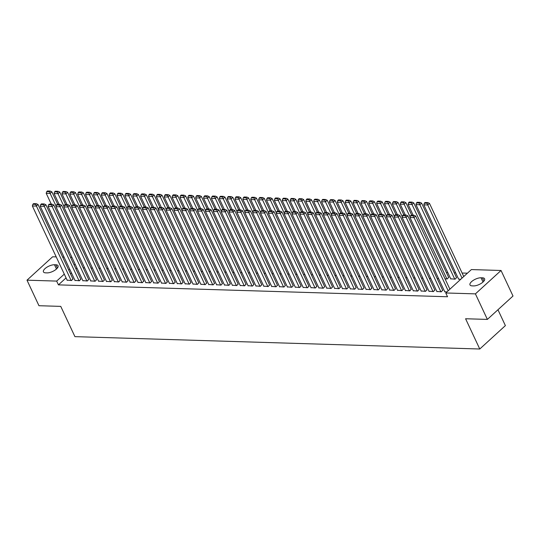 <?xml version="1.0" encoding="UTF-8"?>
<svg xmlns="http://www.w3.org/2000/svg" width="540" height="540" viewBox="0 0 540 540"><rect width="100%" height="100%" fill="white"/><g stroke="black" fill="none" stroke-linecap="round" stroke-linejoin="round"><path stroke-width="0.81" d="M467.431 273.186L462.105 273.024M455.666 272.828L454.235 272.781M447.795 272.585L446.371 272.545M471.38 269.575L501.039 270.486L475.416 293.875L445.757 292.97L471.38 269.575M475.416 293.875L487.377 319.41L513 296.021L501.039 270.486M497.954 309.751L505.386 325.613L479.763 349.009L74.932 336.643L60.75 306.382L38.961 305.714L27 280.179L52.623 256.79L56.214 256.898M62.66 257.094L64.085 257.135M70.524 257.337L71.948 257.377M450.704 278.788L455.152 279.18L456.489 277.587M436.853 291.438L441.302 291.829L442.638 290.237M437.204 278.633L438.629 278.674M421.119 290.952L425.567 291.344L426.904 289.75M421.47 278.154L422.894 278.195M405.385 290.473L409.833 290.864L411.17 289.271M405.736 277.675L407.16 277.715M389.651 289.994L394.099 290.385L395.435 288.792M390.002 277.189L391.426 277.236M373.916 289.514L378.365 289.906L379.701 288.313M374.267 276.709L375.692 276.757M358.182 289.035L362.63 289.426L363.967 287.834M358.533 276.23L359.957 276.271M342.448 288.549L346.896 288.941L348.233 287.348M342.799 275.751L344.223 275.791M326.714 288.07L331.162 288.461L332.498 286.868M327.065 275.272L328.496 275.312M310.979 287.591L315.428 287.982L316.764 286.389M311.33 274.786L312.761 274.833M295.245 287.111L299.693 287.503L301.037 285.91M295.596 274.307L297.027 274.354M279.511 286.632L283.959 287.024L285.302 285.431M279.862 273.827L281.293 273.868M263.776 286.146L268.225 286.538L269.568 284.945M264.134 273.348L265.559 273.389M248.042 285.667L252.491 286.058L253.834 284.465M248.4 272.869L249.824 272.909M232.308 285.188L236.763 285.579L238.1 283.986M232.666 272.383L234.09 272.43M216.581 284.708L221.029 285.1L222.365 283.507M216.931 271.904L218.356 271.951M200.846 284.229L205.294 284.621L206.631 283.028M201.197 271.424L202.622 271.472M185.112 283.743L189.56 284.135L190.897 282.548M185.463 270.945L186.887 270.986M169.378 283.264L173.826 283.655L175.163 282.062M169.729 270.466L171.153 270.506M153.644 282.785L158.092 283.176L159.428 281.583M153.994 269.98L155.419 270.027M137.909 282.305L142.358 282.697L143.694 281.104M138.26 269.5L139.685 269.548M122.175 281.826L126.623 282.218L127.96 280.625M122.526 269.021L123.95 269.069M106.441 281.34L110.889 281.732L112.225 280.145M106.792 268.542L108.216 268.582M90.707 280.861L95.155 281.252L96.491 279.659M91.058 268.063L92.482 268.103M74.972 280.382L79.421 280.773L80.757 279.18M76.923 267.988L75.938 268.886M71.489 272.95L70.504 273.848M66.056 277.904L58.428 284.87L447.532 296.757L445.757 292.97M67.109 280.139L71.557 280.53L72.893 278.944M83.194 267.82L84.618 267.867M82.843 280.625L87.291 281.016L88.628 279.423M98.928 268.299L100.352 268.346M98.57 281.104L103.025 281.495L104.362 279.902M114.662 268.778L116.087 268.826M114.305 281.583L118.753 281.975L120.096 280.382M130.397 269.264L131.821 269.305M130.039 282.062L134.487 282.454L135.83 280.861M146.124 269.744L147.555 269.784M145.773 282.541L150.221 282.933L151.565 281.347M161.858 270.223L163.289 270.27M161.507 283.028L165.956 283.419L167.292 281.826M177.593 270.702L179.024 270.749M177.242 283.507L181.69 283.898L183.026 282.305M193.327 271.181L194.758 271.228M192.976 283.986L197.424 284.378L198.761 282.785M209.061 271.667L210.485 271.708M208.71 284.465L213.158 284.857L214.495 283.264M224.795 272.147L226.22 272.187M224.444 284.945L228.893 285.336L230.229 283.75M240.53 272.626L241.954 272.666M240.179 285.431L244.627 285.822L245.963 284.229M256.264 273.105L257.688 273.152M255.913 285.91L260.361 286.301L261.697 284.708M271.998 273.584L273.422 273.632M271.647 286.389L276.095 286.781L277.432 285.188M287.732 274.07L289.156 274.111M287.381 286.868L291.829 287.26L293.166 285.667M303.466 274.55L304.891 274.59M303.115 287.348L307.564 287.739L308.9 286.146M319.201 275.029L320.625 275.069M318.85 287.834L323.298 288.225L324.635 286.632M334.935 275.508L336.359 275.555M334.584 288.313L339.032 288.704L340.369 287.111M350.669 275.987L352.094 276.035M350.318 288.792L354.767 289.184L356.103 287.591M366.404 276.473L367.828 276.514M366.046 289.271L370.501 289.663L371.837 288.07M382.138 276.953L383.562 276.993M381.78 289.75L386.228 290.142L387.572 288.549M397.872 277.432L399.296 277.472M397.514 290.237L401.963 290.628L403.306 289.035M413.6 277.911L415.031 277.958M413.249 290.716L417.697 291.107L419.04 289.514M429.334 278.39L430.765 278.438M428.983 291.195L433.431 291.587L434.774 289.994M448.619 277.351L447.282 278.944L445.068 278.876M444.717 291.674L446.823 291.998M458.568 279.031L460.674 279.349M482.429 277.823A7.283 2.889 154.9 0 1 484.596 278.782A7.283 2.889 154.9 0 1 481.309 283.331A7.283 2.889 154.9 0 1 473.567 285.916L472.149 285.869A7.283 2.889 154.9 0 1 469.989 284.911A7.283 2.889 154.9 0 1 473.269 280.361A7.283 2.889 154.9 0 1 481.019 277.776L482.429 277.823L483.948 281.05M58.428 284.87L56.66 281.09L27 280.179M487.377 319.41L465.588 318.749L479.763 349.009M45.61 272.842A7.283 2.889 154.9 0 1 43.443 271.883A7.283 2.889 154.9 0 1 46.724 267.327A7.283 2.889 154.9 0 1 54.473 264.749L55.89 264.796A7.283 2.889 154.9 0 1 58.05 265.748A7.283 2.889 154.9 0 1 54.77 270.304A7.283 2.889 154.9 0 1 47.02 272.889L45.61 272.842M75.148 264.202L74.162 265.106M69.721 269.163L68.735 270.061M64.287 274.124L56.66 281.09M67.23 280.402L32.353 205.956L36.288 206.071L38.016 204.491L36.335 203.722L33.581 203.634L32.886 204.269L35.64 204.35L36.335 203.722M73.015 279.2L38.016 204.491M71.159 280.523L35.64 204.35M32.886 204.269L32.353 205.956M57.74 204.376L51.867 191.849L50.139 193.428L56.113 206.179M51.293 204.174L46.204 193.306L46.737 191.626L49.491 191.707L50.186 191.072L47.432 190.991L46.737 191.626M49.491 191.707L50.139 193.428L46.204 193.306M50.186 191.072L51.867 191.849M75.094 280.645L40.223 206.192L44.152 206.314L45.887 204.734L44.199 203.958L41.445 203.877L40.757 204.512L43.511 204.593L44.199 203.958M80.879 279.443L45.887 204.734M79.029 280.76L43.511 204.593M40.757 204.512L40.223 206.192M82.964 280.881L48.087 206.435L52.022 206.557L53.75 204.971L52.07 204.201L49.316 204.113L48.62 204.748L51.374 204.835L52.07 204.201M88.749 279.68L53.75 204.971M86.893 281.003L51.374 204.835M48.62 204.748L48.087 206.435M65.603 204.613L59.738 192.085L58.003 193.671L63.977 206.422M59.164 204.417L54.074 193.55L54.608 191.862L57.355 191.95L58.05 191.315L55.296 191.228L54.608 191.862M57.355 191.95L58.003 193.671L54.074 193.55M58.05 191.315L59.738 192.085M73.474 204.856L67.601 192.328L65.873 193.907L71.847 206.658M67.028 204.66L61.938 193.786L62.471 192.105L65.225 192.186L65.921 191.558L63.167 191.471L62.471 192.105M65.225 192.186L65.873 193.907L61.938 193.786M65.921 191.558L67.601 192.328M90.828 281.124L55.958 206.672L59.886 206.793L61.621 205.214L59.933 204.444L57.179 204.356L56.491 204.991L59.238 205.072L59.933 204.444M96.613 279.923L61.621 205.214M94.763 281.246L59.238 205.072M56.491 204.991L55.958 206.672M98.692 281.36L63.821 206.915L67.757 207.036L69.484 205.457L67.804 204.68L65.05 204.599L64.355 205.227L67.109 205.315L67.804 204.68M104.483 280.159L69.484 205.457M102.627 281.482L67.109 205.315M64.355 205.227L63.821 206.915M81.338 205.092L75.472 192.571L73.737 194.15L79.711 206.901M74.898 204.896L69.802 194.029L70.342 192.341L73.089 192.429L73.784 191.794L71.03 191.714L70.342 192.341M73.089 192.429L73.737 194.15L69.802 194.029M73.784 191.794L75.472 192.571M89.201 205.335L83.335 192.807L81.608 194.387L87.581 207.144M82.762 205.139L77.672 194.272L78.206 192.584L80.96 192.665L81.655 192.038L78.901 191.95L78.206 192.584M80.96 192.665L81.608 194.387L77.672 194.272M81.655 192.038L83.335 192.807M106.562 281.603L71.685 207.157L75.62 207.272L77.355 205.693L75.668 204.923L72.913 204.835L72.225 205.47L74.972 205.551L75.668 204.923M112.347 280.402L77.355 205.693M110.498 281.725L74.972 205.551M72.225 205.47L71.685 207.157M97.072 205.578L91.206 193.05L89.471 194.63L95.445 207.38M90.632 205.376L85.536 194.508L86.069 192.827L88.823 192.908L89.519 192.274L86.764 192.193L86.069 192.827M88.823 192.908L89.471 194.63L85.536 194.508M89.519 192.274L91.206 193.05M114.426 281.846L79.556 207.394L83.491 207.515L85.219 205.936L83.538 205.16L80.784 205.079L80.089 205.713L82.843 205.794L83.538 205.16M120.218 280.645L85.219 205.936M118.361 281.961L82.843 205.794M80.089 205.713L79.556 207.394M104.936 205.814L99.07 193.286L97.342 194.873L103.316 207.623M98.496 205.619L93.407 194.751L93.94 193.064L96.694 193.151L97.382 192.517L94.635 192.429L93.94 193.064M96.694 193.151L97.342 194.873L93.407 194.751M97.382 192.517L99.07 193.286M122.297 282.082L87.419 207.637L91.355 207.758L93.089 206.172L91.402 205.403L88.648 205.315L87.953 205.949L90.707 206.037L91.402 205.403M128.081 280.881L93.089 206.172M126.232 282.204L90.707 206.037M87.953 205.949L87.419 207.637M112.806 206.057L106.94 193.529L105.206 195.109L111.179 207.86M106.367 205.862L101.27 194.987L101.803 193.306L104.558 193.388L105.253 192.76L102.499 192.672L101.803 193.306M104.558 193.388L105.206 195.109L101.27 194.987M105.253 192.76L106.94 193.529M130.16 282.326L95.29 207.873L99.225 207.995L100.953 206.415L99.266 205.646L96.518 205.558L95.823 206.192L98.577 206.273L99.266 205.646M135.952 281.124L100.953 206.415M134.096 282.44L98.577 206.273M95.823 206.192L95.29 207.873M120.67 206.294L114.804 193.772L113.076 195.352L119.05 208.103M114.23 206.098L109.141 195.23L109.674 193.543L112.428 193.631L113.117 192.996L110.363 192.915L109.674 193.543M112.428 193.631L113.076 195.352L109.141 195.23M113.117 192.996L114.804 193.772M138.031 282.562L103.154 208.116L107.089 208.238L108.824 206.658L107.136 205.882L104.382 205.801L103.687 206.429L106.441 206.516L107.136 205.882M143.816 281.36L108.824 206.658M141.966 282.683L106.441 206.516M103.687 206.429L103.154 208.116M128.54 206.537L122.675 194.009L120.94 195.588L126.914 208.346M122.101 206.341L117.005 195.473L117.538 193.786L120.292 193.867L120.987 193.239L118.233 193.151L117.538 193.786M120.292 193.867L120.94 195.588L117.005 195.473M120.987 193.239L122.675 194.009M145.894 282.805L111.024 208.359L114.959 208.474L116.687 206.894L115 206.125L112.246 206.037L111.557 206.672L114.311 206.753L115 206.125M151.686 281.603L116.687 206.894M149.83 282.926L114.311 206.753M111.557 206.672L111.024 208.359M136.404 206.779L130.538 194.251L128.81 195.831L134.777 208.582M129.965 206.577L124.875 195.71L125.408 194.029L128.162 194.11L128.851 193.475L126.097 193.394L125.408 194.029M128.162 194.11L128.81 195.831L124.875 195.71M128.851 193.475L130.538 194.251M153.765 283.041L118.888 208.595L122.823 208.717L124.558 207.137L122.87 206.361L120.116 206.28L119.421 206.915L122.175 206.996L122.87 206.361M159.55 281.846L124.558 207.137M157.7 283.163L122.175 206.996M119.421 206.915L118.888 208.595M144.275 207.016L138.402 194.488L136.674 196.074L142.648 208.825M137.835 206.82L132.739 195.953L133.272 194.265L136.026 194.353L136.721 193.718L133.967 193.631L133.272 194.265M136.026 194.353L136.674 196.074L132.739 195.953M136.721 193.718L138.402 194.488M161.629 283.284L126.758 208.838L130.694 208.96L132.422 207.374L130.734 206.604L127.98 206.516L127.292 207.151L130.046 207.238L130.734 206.604M167.42 282.082L132.422 207.374M165.564 283.406L130.046 207.238M127.292 207.151L126.758 208.838M152.138 207.259L146.273 194.731L144.538 196.31L150.512 209.061M145.699 207.063L140.609 196.189L141.143 194.508L143.897 194.589L144.585 193.961L141.831 193.874L141.143 194.508M143.897 194.589L144.538 196.31L140.609 196.189M144.585 193.961L146.273 194.731M169.499 283.527L134.622 209.075L138.557 209.196L140.285 207.617L138.605 206.847L135.851 206.759L135.155 207.394L137.909 207.475L138.605 206.847M175.284 282.326L140.285 207.617M173.428 283.642L137.909 207.475M135.155 207.394L134.622 209.075M160.009 207.495L154.136 194.974L152.408 196.553L158.382 209.304M153.562 207.299L148.473 196.432L149.006 194.744L151.76 194.832L152.456 194.197L149.702 194.117L149.006 194.744M151.76 194.832L152.408 196.553L148.473 196.432M152.456 194.197L154.136 194.974M177.363 283.763L142.493 209.318L146.421 209.439L148.156 207.86L146.468 207.083L143.714 207.002L143.026 207.63L145.78 207.718L146.468 207.083M183.148 282.562L148.156 207.86M181.298 283.885L145.78 207.718M143.026 207.63L142.493 209.318M167.873 207.738L162.007 195.21L160.272 196.79L166.246 209.547M161.433 207.542L156.344 196.675L156.877 194.987L159.631 195.068L160.319 194.441L157.565 194.353L156.877 194.987M159.631 195.068L160.272 196.79L156.344 196.675M160.319 194.441L162.007 195.21M185.234 284.006L150.356 209.56L154.292 209.675L156.019 208.096L154.339 207.326L151.585 207.238L150.889 207.873L153.644 207.954L154.339 207.326M191.018 282.805L156.019 208.096M189.162 284.128L153.644 207.954M150.889 207.873L150.356 209.56M175.743 207.981L169.871 195.453L168.143 197.032L174.116 209.783M169.297 207.779L164.207 196.911L164.741 195.23L167.494 195.311L168.19 194.677L165.436 194.596L164.741 195.23M167.494 195.311L168.143 197.032L164.207 196.911M168.19 194.677L169.871 195.453M193.097 284.243L158.227 209.797L162.155 209.918L163.89 208.339L162.203 207.562L159.448 207.482L158.76 208.116L161.514 208.197L162.203 207.562M198.882 283.048L163.89 208.339M197.032 284.364L161.514 208.197M158.76 208.116L158.227 209.797M183.607 208.217L177.741 195.689L176.006 197.275L181.98 210.026M177.167 208.022L172.078 197.154L172.611 195.466L175.365 195.554L176.054 194.92L173.3 194.832L172.611 195.466M175.365 195.554L176.006 197.275L172.078 197.154M176.054 194.92L177.741 195.689M200.968 284.486L166.091 210.04L170.026 210.161L171.754 208.575L170.073 207.806L167.319 207.718L166.624 208.352L169.378 208.44L170.073 207.806M206.753 283.284L171.754 208.575M204.896 284.607L169.378 208.44M166.624 208.352L166.091 210.04M191.477 208.46L185.605 195.932L183.877 197.512L189.851 210.263M185.031 208.265L179.941 197.39L180.475 195.71L183.229 195.791L183.924 195.156L181.17 195.075L180.475 195.71M183.229 195.791L183.877 197.512L179.941 197.39M183.924 195.156L185.605 195.932M208.832 284.728L173.961 210.276L177.89 210.398L179.624 208.818L177.937 208.049L175.183 207.961L174.494 208.595L177.248 208.676L177.937 208.049M214.616 283.527L179.624 208.818M212.767 284.843L177.248 208.676M174.494 208.595L173.961 210.276M199.341 208.697L193.475 196.175L191.741 197.755L197.714 210.506M192.901 208.501L187.812 197.633L188.345 195.946L191.099 196.034L191.788 195.399L189.034 195.318L188.345 195.946M191.099 196.034L191.741 197.755L187.812 197.633M191.788 195.399L193.475 196.175M216.702 284.965L181.825 210.519L185.76 210.641L187.488 209.061L185.807 208.285L183.053 208.204L182.358 208.832L185.112 208.919L185.807 208.285M222.487 283.763L187.488 209.061M220.631 285.086L185.112 208.919M182.358 208.832L181.825 210.519M207.212 208.94L201.339 196.412L199.611 197.991L205.585 210.749M200.765 208.744L195.676 197.876L196.209 196.189L198.963 196.27L199.658 195.642L196.904 195.554L196.209 196.189M198.963 196.27L199.611 197.991L195.676 197.876M199.658 195.642L201.339 196.412M224.566 285.208L189.695 210.762L193.624 210.877L195.359 209.297L193.671 208.528L190.917 208.44L190.228 209.075L192.982 209.156L193.671 208.528M230.351 284.006L195.359 209.297M228.501 285.329L192.982 209.156M190.228 209.075L189.695 210.762M215.075 209.183L209.21 196.654L207.475 198.234L213.449 210.985M208.636 208.98L203.54 198.113L204.079 196.432L206.827 196.513L207.522 195.878L204.768 195.797L204.079 196.432M206.827 196.513L207.475 198.234L203.54 198.113M207.522 195.878L209.21 196.654M232.436 285.444L197.559 210.998L201.494 211.12L203.222 209.54L201.542 208.764L198.788 208.683L198.092 209.318L200.846 209.399L201.542 208.764M238.221 284.249L203.222 209.54M236.365 285.566L200.846 209.399M198.092 209.318L197.559 210.998M222.939 209.419L217.073 196.891L215.345 198.477L221.319 211.228M216.5 209.223L211.41 198.356L211.943 196.668L214.697 196.756L215.393 196.121L212.638 196.034L211.943 196.668M214.697 196.756L215.345 198.477L211.41 198.356M215.393 196.121L217.073 196.891M240.3 285.687L205.423 211.241L209.358 211.363L211.093 209.776L209.405 209.007L206.651 208.919L205.963 209.554L208.71 209.642L209.405 209.007M246.085 284.486L211.093 209.776M244.235 285.809L208.71 209.642M205.963 209.554L205.423 211.241M230.81 209.662L224.944 197.134L223.209 198.713L229.183 211.464M224.37 209.466L219.274 198.592L219.807 196.911L222.561 196.992L223.256 196.357L220.502 196.276L219.807 196.911M222.561 196.992L223.209 198.713L219.274 198.592M223.256 196.357L224.944 197.134M248.164 285.93L213.293 211.478L217.228 211.599L218.957 210.019L217.276 209.243L214.522 209.162L213.826 209.797L216.581 209.878L217.276 209.243M253.955 284.728L218.957 210.019M252.099 286.045L216.581 209.878M213.826 209.797L213.293 211.478M256.034 286.166L221.157 211.721L225.092 211.842L226.827 210.263L225.14 209.486L222.386 209.405L221.69 210.033L224.444 210.121L225.14 209.486M261.819 284.965L226.827 210.263M259.969 286.288L224.444 210.121M221.69 210.033L221.157 211.721M263.898 286.409L229.028 211.964L232.963 212.078L234.691 210.499L233.003 209.729L230.256 209.642L229.561 210.276L232.315 210.357L233.003 209.729M269.69 285.208L234.691 210.499M267.833 286.531L232.315 210.357M229.561 210.276L229.028 211.964M271.769 286.646L236.891 212.2L240.827 212.321L242.561 210.742L240.874 209.966L238.12 209.885L237.425 210.512L240.179 210.6L240.874 209.966M277.553 285.451L242.561 210.742M275.704 286.767L240.179 210.6M237.425 210.512L236.891 212.2M279.632 286.889L244.762 212.443L248.697 212.564L250.425 210.978L248.738 210.209L245.984 210.121L245.295 210.755L248.049 210.843L248.738 210.209M285.424 285.687L250.425 210.978M283.568 287.01L248.049 210.843M245.295 210.755L244.762 212.443M287.503 287.132L252.626 212.679L256.561 212.8L258.296 211.221L256.608 210.445L253.854 210.364L253.159 210.998L255.913 211.079L256.608 210.445M293.288 285.93L258.296 211.221M291.438 287.246L255.913 211.079M253.159 210.998L252.626 212.679M295.367 287.368L260.496 212.922L264.431 213.044L266.159 211.464L264.472 210.688L261.718 210.607L261.029 211.235L263.783 211.322L264.472 210.688M301.158 286.166L266.159 211.464M299.302 287.489L263.783 211.322M261.029 211.235L260.496 212.922M238.673 209.898L232.808 197.377L231.079 198.956L237.053 211.707M232.234 209.702L227.144 198.835L227.678 197.147L230.431 197.235L231.12 196.601L228.373 196.519L227.678 197.147M230.431 197.235L231.079 198.956L227.144 198.835M231.12 196.601L232.808 197.377M246.544 210.141L240.678 197.613L238.943 199.193L244.917 211.95M240.104 209.945L235.008 199.078L235.541 197.39L238.295 197.471L238.991 196.844L236.237 196.756L235.541 197.39M238.295 197.471L238.943 199.193L235.008 199.078M238.991 196.844L240.678 197.613M254.407 210.384L248.542 197.856L246.814 199.435L252.788 212.186M247.968 210.181L242.879 199.314L243.412 197.626L246.166 197.714L246.854 197.08L244.1 196.999L243.412 197.626M246.166 197.714L246.814 199.435L242.879 199.314M246.854 197.08L248.542 197.856M262.278 210.62L256.412 198.092L254.678 199.679L260.651 212.429M255.839 210.425L250.742 199.557L251.276 197.87L254.03 197.957L254.725 197.323L251.971 197.235L251.276 197.87M254.03 197.957L254.678 199.679L250.742 199.557M254.725 197.323L256.412 198.092M270.142 210.863L264.276 198.335L262.548 199.915L268.515 212.666M263.702 210.668L258.613 199.793L259.146 198.113L261.9 198.194L262.589 197.559L259.834 197.478L259.146 198.113M261.9 198.194L262.548 199.915L258.613 199.793M262.589 197.559L264.276 198.335M278.012 211.1L272.14 198.578L270.412 200.158L276.385 212.909M271.573 210.904L266.476 200.036L267.01 198.349L269.764 198.437L270.459 197.802L267.705 197.721L267.01 198.349M269.764 198.437L270.412 200.158L266.476 200.036M270.459 197.802L272.14 198.578M285.876 211.343L280.01 198.815L278.276 200.394L284.249 213.151M279.437 211.147L274.347 200.279L274.88 198.592L277.634 198.673L278.323 198.045L275.569 197.957L274.88 198.592M277.634 198.673L278.276 200.394L274.347 200.279M278.323 198.045L280.01 198.815M303.237 287.611L268.36 213.165L272.295 213.28L274.023 211.7L272.342 210.931L269.588 210.843L268.893 211.478L271.647 211.559L272.342 210.931M309.022 286.409L274.023 211.7M307.166 287.732L271.647 211.559M268.893 211.478L268.36 213.165M293.747 211.585L287.874 199.058L286.146 200.637L292.12 213.388M287.3 211.383L282.211 200.516L282.744 198.828L285.498 198.916L286.193 198.281L283.439 198.2L282.744 198.828M285.498 198.916L286.146 200.637L282.211 200.516M286.193 198.281L287.874 199.058M311.101 287.847L276.23 213.401L280.159 213.523L281.894 211.943L280.206 211.167L277.452 211.086L276.764 211.714L279.518 211.802L280.206 211.167M316.885 286.652L281.894 211.943M315.036 287.969L279.518 211.802M276.764 211.714L276.23 213.401M301.61 211.822L295.745 199.294L294.01 200.88L299.984 213.631M295.171 211.626L290.081 200.759L290.615 199.071L293.369 199.159L294.057 198.524L291.303 198.437L290.615 199.071M293.369 199.159L294.01 200.88L290.081 200.759M294.057 198.524L295.745 199.294M318.971 288.09L284.094 213.644L288.029 213.766L289.757 212.179L288.077 211.41L285.322 211.322L284.627 211.957L287.381 212.044L288.077 211.41M324.756 286.889L289.757 212.179M322.9 288.212L287.381 212.044M284.627 211.957L284.094 213.644M309.481 212.065L303.608 199.537L301.88 201.116L307.854 213.867M303.035 211.869L297.945 200.995L298.478 199.314L301.232 199.395L301.928 198.761L299.174 198.679L298.478 199.314M301.232 199.395L301.88 201.116L297.945 200.995M301.928 198.761L303.608 199.537M326.835 288.333L291.965 213.881L295.893 214.002L297.628 212.423L295.94 211.646L293.186 211.565L292.498 212.2L295.252 212.281L295.94 211.646M332.62 287.132L297.628 212.423M330.77 288.448L295.252 212.281M292.498 212.2L291.965 213.881M317.345 212.301L311.479 199.78L309.744 201.359L315.718 214.11M310.905 212.105L305.816 201.238L306.349 199.55L309.103 199.638L309.791 199.004L307.037 198.923L306.349 199.55M309.103 199.638L309.744 201.359L305.816 201.238M309.791 199.004L311.479 199.78M334.706 288.569L299.828 214.124L303.764 214.245L305.492 212.666L303.811 211.889L301.057 211.808L300.362 212.436L303.115 212.524L303.811 211.889M340.49 287.368L305.492 212.666M338.634 288.691L303.115 212.524M300.362 212.436L299.828 214.124M325.215 212.544L319.343 200.016L317.615 201.596L323.588 214.353M318.769 212.348L313.679 201.481L314.213 199.793L316.966 199.874L317.662 199.247L314.908 199.159L314.213 199.793M316.966 199.874L317.615 201.596L313.679 201.481M317.662 199.247L319.343 200.016M342.569 288.812L307.699 214.367L311.627 214.481L313.362 212.902L311.675 212.132L308.921 212.044L308.232 212.679L310.986 212.76L311.675 212.132M348.354 287.611L313.362 212.902M346.505 288.934L310.986 212.76M308.232 212.679L307.699 214.367M333.079 212.787L327.213 200.259L325.478 201.839L331.452 214.589M326.639 212.585L321.55 201.717L322.083 200.029L324.837 200.117L325.526 199.483L322.772 199.402L322.083 200.029M324.837 200.117L325.478 201.839L321.55 201.717M325.526 199.483L327.213 200.259M350.44 289.049L315.562 214.603L319.498 214.724L321.226 213.145L319.545 212.369L316.791 212.288L316.096 212.915L318.85 213.003L319.545 212.369M356.225 287.854L321.226 213.145M354.368 289.17L318.85 213.003M316.096 212.915L315.562 214.603M340.949 213.023L335.077 200.495L333.349 202.082L339.322 214.832M334.503 212.828L329.413 201.96L329.947 200.273L332.701 200.36L333.396 199.726L330.642 199.638L329.947 200.273M332.701 200.36L333.349 202.082L329.413 201.96M333.396 199.726L335.077 200.495M358.304 289.291L323.433 214.846L327.362 214.967L329.096 213.381L327.409 212.612L324.655 212.524L323.966 213.158L326.72 213.246L327.409 212.612M364.088 288.09L329.096 213.381M362.239 289.413L326.72 213.246M323.966 213.158L323.433 214.846M348.813 213.266L342.947 200.738L341.213 202.318L347.186 215.069M342.374 213.071L337.284 202.196L337.817 200.516L340.565 200.597L341.26 199.962L338.506 199.881L337.817 200.516M340.565 200.597L341.213 202.318L337.284 202.196M341.26 199.962L342.947 200.738M366.174 289.535L331.297 215.082L335.232 215.204L336.96 213.624L335.279 212.848L332.525 212.767L331.83 213.401L334.584 213.482L335.279 212.848M371.959 288.333L336.96 213.624M370.103 289.649L334.584 213.482M331.83 213.401L331.297 215.082M356.677 213.503L350.811 200.981L349.083 202.561L355.057 215.312M350.237 213.307L345.148 202.439L345.681 200.752L348.435 200.84L349.13 200.205L346.376 200.124L345.681 200.752M348.435 200.84L349.083 202.561L345.148 202.439M349.13 200.205L350.811 200.981M374.038 289.771L339.167 215.325L343.096 215.447L344.831 213.867L343.143 213.091L340.389 213.01L339.701 213.638L342.448 213.725L343.143 213.091M379.823 288.569L344.831 213.867M377.973 289.892L342.448 213.725M339.701 213.638L339.167 215.325M364.547 213.746L358.682 201.218L356.947 202.797L362.921 215.554M358.108 213.55L353.012 202.682L353.545 200.995L356.299 201.076L356.994 200.448L354.24 200.36L353.545 200.995M356.299 201.076L356.947 202.797L353.012 202.682M356.994 200.448L358.682 201.218M381.901 290.014L347.031 215.568L350.966 215.683L352.694 214.103L351.014 213.334L348.26 213.246L347.564 213.881L350.318 213.962L351.014 213.334M387.693 288.812L352.694 214.103M385.837 290.135L350.318 213.962M347.564 213.881L347.031 215.568M372.411 213.988L366.545 201.46L364.817 203.04L370.791 215.791M365.971 213.786L360.882 202.919L361.415 201.231L364.169 201.319L364.858 200.684L362.111 200.603L361.415 201.231M364.169 201.319L364.817 203.04L360.882 202.919M364.858 200.684L366.545 201.46M389.772 290.25L354.895 215.804L358.83 215.926L360.565 214.346L358.877 213.57L356.123 213.489L355.428 214.117L358.182 214.204L358.877 213.57M395.557 289.055L360.565 214.346M393.707 290.372L358.182 214.204M355.428 214.117L354.895 215.804M380.281 214.225L374.416 201.697L372.681 203.283L378.655 216.034M373.842 214.029L368.746 203.162L369.279 201.474L372.033 201.562L372.728 200.927L369.974 200.84L369.279 201.474M372.033 201.562L372.681 203.283L368.746 203.162M372.728 200.927L374.416 201.697M397.636 290.493L362.765 216.047L366.701 216.169L368.429 214.583L366.741 213.813L363.994 213.725L363.299 214.36L366.053 214.448L366.741 213.813M403.427 289.291L368.429 214.583M401.571 290.615L366.053 214.448M363.299 214.36L362.765 216.047M388.145 214.468L382.28 201.94L380.552 203.519L386.525 216.27M381.706 214.272L376.616 203.398L377.15 201.717L379.904 201.798L380.592 201.163L377.845 201.083L377.15 201.717M379.904 201.798L380.552 203.519L376.616 203.398M380.592 201.163L382.28 201.94M405.506 290.736L370.629 216.284L374.564 216.405L376.299 214.826L374.612 214.049L371.858 213.968L371.162 214.603L373.916 214.684L374.612 214.049M411.291 289.535L376.299 214.826M409.442 290.851L373.916 214.684M371.162 214.603L370.629 216.284M396.016 214.704L390.15 202.183L388.415 203.762L394.389 216.513M389.576 214.508L384.48 203.641L385.013 201.953L387.767 202.041L388.463 201.407L385.709 201.326L385.013 201.953M387.767 202.041L388.415 203.762L384.48 203.641M388.463 201.407L390.15 202.183M413.37 290.972L378.5 216.526L382.435 216.648L384.163 215.069L382.475 214.292L379.728 214.211L379.033 214.839L381.787 214.927L382.475 214.292M419.162 289.771L384.163 215.069M417.305 291.094L381.787 214.927M379.033 214.839L378.5 216.526M403.88 214.947L398.014 202.419L396.286 203.999L402.253 216.756M397.44 214.751L392.351 203.884L392.884 202.196L395.638 202.277L396.326 201.65L393.572 201.562L392.884 202.196M395.638 202.277L396.286 203.999L392.351 203.884M396.326 201.65L398.014 202.419M421.24 291.215L386.363 216.769L390.299 216.884L392.033 215.305L390.346 214.535L387.592 214.448L386.897 215.082L389.651 215.163L390.346 214.535M427.025 290.014L392.033 215.305M425.176 291.337L389.651 215.163M386.897 215.082L386.363 216.769M411.75 215.19L405.884 202.662L404.15 204.242L410.123 216.992M405.311 214.988L400.214 204.12L400.748 202.433L403.502 202.52L404.197 201.886L401.443 201.805L400.748 202.433M403.502 202.52L404.15 204.242L400.214 204.12M404.197 201.886L405.884 202.662M429.104 291.452L394.234 217.006L398.169 217.127L399.897 215.548L398.21 214.772L395.456 214.691L394.767 215.318L397.521 215.406L398.21 214.772M434.896 290.257L399.897 215.548M433.04 291.573L397.521 215.406M394.767 215.318L394.234 217.006M448.747 277.607L413.748 202.898L412.013 204.485L446.89 278.93M413.174 215.231L408.085 204.363L408.618 202.675L411.372 202.763L412.061 202.129L409.307 202.041L408.618 202.675M411.372 202.763L412.013 204.485L408.085 204.363M412.061 202.129L413.748 202.898M436.975 291.695L402.098 217.249L406.033 217.37L407.768 215.784L406.08 215.015L403.326 214.927L402.631 215.561L405.385 215.649L406.08 215.015M442.76 290.493L407.768 215.784M440.903 291.816L405.385 215.649M402.631 215.561L402.098 217.249M456.611 277.85L421.612 203.141L419.884 204.721L454.754 279.166M450.826 279.052L415.949 204.599L416.482 202.919L419.236 203L419.931 202.365L417.177 202.284L416.482 202.919M419.236 203L419.884 204.721L415.949 204.599M419.931 202.365L421.612 203.141M444.839 291.938L409.968 217.485L413.897 217.607L415.631 216.027L413.944 215.251L411.19 215.17L410.501 215.804L413.255 215.885L413.944 215.251M449.901 289.19L415.631 216.027M448.173 290.77L413.255 215.885M410.501 215.804L409.968 217.485M463.752 276.541L429.482 203.384L427.748 204.964L462.024 278.12M458.69 279.288L423.819 204.842L424.352 203.155L427.106 203.243L427.795 202.608L425.041 202.527L424.352 203.155M427.106 203.243L427.748 204.964L423.819 204.842M427.795 202.608L429.482 203.384M54.473 264.749L56.471 269.015M55.89 264.796L57.402 268.022M481.019 277.776L483.01 282.042"/></g></svg>
